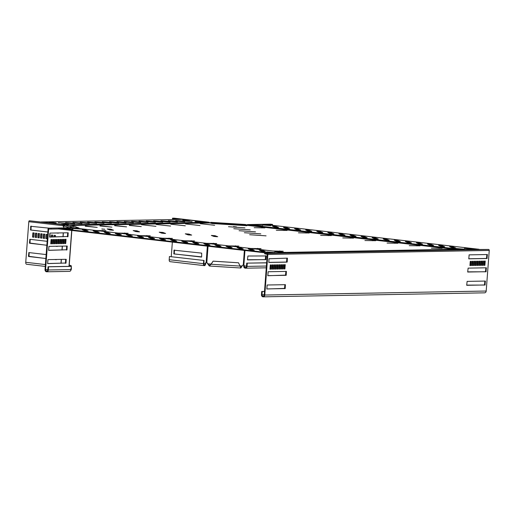 <?xml version="1.0" encoding="UTF-8"?>
<svg xmlns="http://www.w3.org/2000/svg" width="515" height="515" viewBox="0 0 515 515"><rect width="100%" height="100%" fill="white"/><g stroke="black" fill="none" stroke-linecap="round" stroke-linejoin="round"><path stroke-width="0.77" d="M450.715 247.213L454.333 247.979M449.672 246.653L453.046 246.943L455.724 247.972L452.041 247.715L449.672 246.653M428.557 244.651L432.175 245.41M427.514 244.084L430.888 244.38L433.572 245.404L429.883 245.153L427.514 244.084M417.485 243.37L421.103 244.129M416.442 242.803L419.815 243.099L422.493 244.123L418.811 243.872L416.442 242.803M406.406 242.089L410.024 242.848M405.363 241.522L408.736 241.818L411.414 242.842L407.732 242.591L405.363 241.522M395.327 240.801L398.945 241.567M394.284 240.241L397.657 240.531L400.342 241.561L396.653 241.303L394.284 240.241M384.254 239.52L387.866 240.286M383.212 238.96L386.585 239.25L389.263 240.28L385.581 240.022L383.212 238.96M373.175 238.239L376.793 238.999M372.133 237.673L375.506 237.969L378.184 238.999L374.502 238.741L372.133 237.673M362.097 236.958L365.714 237.718M361.054 236.391L364.427 236.688L367.105 237.711L363.423 237.46L361.054 236.391M351.024 235.677L354.635 236.436M349.981 235.11L353.354 235.407L356.032 236.43L352.35 236.179L349.981 235.11M339.945 234.396L343.563 235.155M338.902 233.829L342.275 234.125L344.953 235.149L341.271 234.898L338.902 233.829M328.866 233.108L332.484 233.874M327.823 232.548L331.197 232.838L333.875 233.868L330.192 233.61L327.823 232.548M317.794 231.827L321.405 232.593M316.751 231.267L320.124 231.557L322.802 232.587L319.113 232.329L316.751 231.267M306.715 230.546L310.333 231.306M305.672 229.98L309.045 230.276L311.723 231.299L308.041 231.048L305.672 229.98M295.636 229.265L299.254 230.025M294.593 228.699L297.966 228.995L300.644 230.018L296.962 229.767L294.593 228.699M284.557 227.984L288.175 228.744M283.514 227.418L286.894 227.714L289.572 228.737L285.883 228.486L283.514 227.418M273.484 226.703L277.102 227.463M272.441 226.136L275.815 226.426L278.493 227.456L274.81 227.205L272.441 226.136M439.636 245.932L443.254 246.691M438.593 245.365L441.967 245.661L444.645 246.691L440.962 246.434L438.593 245.365M260.32 250.67L263.938 251.429M259.277 250.103L262.65 250.399L265.328 251.423L261.646 251.172L259.277 250.103M249.247 249.389L252.859 250.148M248.204 248.822L251.578 249.112L254.256 250.142L250.567 249.891L248.204 248.822M149.55 237.846L153.167 238.606M148.507 237.28L151.88 237.576L154.564 238.6L150.876 238.348L148.507 237.28M138.477 236.565L142.095 237.325M137.434 235.999L140.807 236.295L143.485 237.318L139.803 237.067L137.434 235.999M127.398 235.284L131.016 236.044M126.355 234.718L129.729 235.014L132.407 236.037L128.724 235.786L126.355 234.718M116.319 233.997L119.937 234.763M115.276 233.437L118.65 233.726L121.334 234.756L117.645 234.499L115.276 233.437M94.168 231.435L97.786 232.194M93.125 230.875L96.498 231.164L99.176 232.194L95.494 231.937L93.125 230.875M83.089 230.154L86.707 230.913M82.046 229.587L85.419 229.883L88.097 230.907L84.415 230.656L82.046 229.587M105.247 232.716L108.858 233.482M104.204 232.156L107.577 232.445L110.255 233.475L106.573 233.218L104.204 232.156M160.629 239.127L164.246 239.893M159.586 238.567L162.959 238.857L165.637 239.887L161.955 239.63L159.586 238.567M171.707 240.408L175.325 241.174M170.665 239.848L174.038 240.138L176.716 241.168L173.034 240.911L170.665 239.848M182.78 241.69L186.398 242.456M181.737 241.129L185.117 241.419L187.795 242.449L184.106 242.198L181.737 241.129M193.859 242.977L197.477 243.737M192.816 242.411L196.189 242.707L198.867 243.73L195.185 243.479L192.816 242.411M204.938 244.258L208.556 245.018M203.895 243.692L207.268 243.988L209.946 245.011L206.264 244.76L203.895 243.692M216.01 245.539L219.628 246.299M214.967 244.973L218.347 245.269L221.025 246.292L217.336 246.041L214.967 244.973M227.089 246.82L230.707 247.586M226.046 246.26L229.42 246.55L232.098 247.58L228.415 247.322L226.046 246.26M238.168 248.101L241.786 248.867M237.125 247.541L240.499 247.831L243.177 248.861L239.494 248.603L237.125 247.541M58.214 222.641L74.649 223.774L58.214 222.641M65.559 222.512L81.994 223.645L65.559 222.512M72.898 222.377L89.333 223.51L72.898 222.377M80.237 222.242L96.672 223.375L80.237 222.242M87.582 222.113L104.017 223.246L87.582 222.113M94.921 221.978L111.356 223.111L94.921 221.978M102.26 221.849L118.695 222.982L102.26 221.849M109.605 221.714L126.04 222.847L109.605 221.714M116.944 221.579L133.379 222.712L116.944 221.579M124.289 221.45L140.724 222.583L124.289 221.45M131.628 221.315L148.062 222.448L131.628 221.315M138.966 221.186L155.401 222.313L138.966 221.186M146.312 221.051L162.746 222.184L146.312 221.051M153.65 220.916L170.085 222.049L153.65 220.916M160.995 220.787L177.43 221.92L160.995 220.787M175.673 220.517L192.108 221.65L175.673 220.517M168.334 220.652L184.769 221.785L168.334 220.652M129.342 225.164L141.258 226.6L129.323 225.435M99.981 225.692L111.89 227.134L99.962 225.963M114.665 225.428L126.574 226.87L114.645 225.699M112.116 230.224L108.504 229.465M110.834 229.194L107.152 228.943L109.83 229.967L113.512 230.218L110.834 229.194L110.796 229.722M138.168 231.853L134.55 231.093M136.881 230.823L133.198 230.566L135.876 231.596L139.559 231.847L136.881 230.823L136.842 231.351M216.306 236.726L212.689 235.967M215.019 235.696L211.337 235.445L214.015 236.469L217.703 236.72L215.019 235.696L214.98 236.224M190.26 235.104L186.642 234.344M188.973 234.074L185.291 233.816L187.969 234.846L191.651 235.097L188.973 234.074L188.896 234.988M164.214 233.475L160.596 232.716M162.927 232.445L159.244 232.194L161.922 233.218L165.605 233.469L162.927 232.445L162.888 232.973M85.297 225.956L97.206 227.398L85.278 226.233M101.809 228.975L104.828 229.259L101.809 228.975M156.135 224.469L170.62 226.072L156.135 224.469M185.497 223.941L199.987 225.538L185.497 223.941M170.813 224.205L185.303 225.808L170.813 224.205M228.499 226.709L244.934 227.842L228.499 226.709M233.784 228.712L250.219 229.845L233.784 228.712M249.633 234.718L266.068 235.851L249.633 234.718M244.348 232.716L260.783 233.849L244.348 232.716M239.069 230.714L255.504 231.847L239.069 230.714M200.18 223.671L214.665 225.274L200.18 223.671M141.451 224.733L155.936 226.336L141.451 224.733M236.488 226.909L233.469 226.626L236.488 226.909M262.695 250.959L260.384 250.689M251.623 249.678L249.311 249.408M240.544 248.397L238.233 248.127M229.465 247.116L227.154 246.846M218.392 245.829L216.075 245.565M207.313 244.548L205.002 244.284M196.234 243.267L193.923 242.996M185.162 241.986L182.844 241.715M174.083 240.705L171.772 240.434M163.004 239.424L160.693 239.153M151.925 238.136L149.614 237.872M140.853 236.855L138.541 236.591M129.774 235.574L127.463 235.304M118.695 234.293L116.384 234.022M107.622 233.012L105.311 232.741M96.543 231.724L94.232 231.46M85.464 230.443L83.153 230.179M41.406 221.965L182.213 219.364L209.071 222.242L210.03 222.963L72.106 225.454M209.071 222.242L64.864 224.849L64.948 225.197M210.03 222.963L212.103 223.536L246.872 225.705L246.923 225.042L245.501 224.508M375.68 240.698L364.929 240.511L375.68 240.698M353.528 238.136L342.771 237.949L353.528 238.136M287.067 230.443L276.31 230.257L287.067 230.443M264.91 227.881L254.159 227.694L264.91 227.881M309.219 233.005L298.468 232.819L309.219 233.005M331.37 235.574L320.62 235.387L331.37 235.574M442.14 248.391L431.39 248.204L442.14 248.391M419.989 245.829L409.238 245.642L419.989 245.829M397.838 243.267L387.08 243.08L397.838 243.267M246.904 225.306L453.927 249.266M210.056 243.698L216.738 243.544L206.953 243.338M187.904 241.129L194.586 240.975L184.801 240.769M121.443 233.437L128.126 233.282L118.341 233.076M99.286 230.875L105.974 230.72L96.189 230.514M143.595 236.005L150.277 235.851L140.492 235.645M165.746 238.567L172.435 238.413L162.65 238.207M276.516 251.391L283.205 251.236L273.414 251.03M254.365 248.822L261.047 248.668L251.262 248.468M232.214 246.26L238.896 246.106L229.111 245.9M62.991 224.946L64.356 225.242M41.412 221.907L64.864 224.849M186.951 220.111L189.996 220.472L186.134 220.542L182.722 220.163L186.951 220.111L186.919 220.529M199.357 221.547L202.401 221.907L198.539 221.978L195.127 221.598L199.357 221.547L199.324 221.965M64.414 224.373L61.369 224.012L65.231 223.941L68.643 224.321L64.414 224.373M52.009 222.937L48.964 222.577L52.826 222.506L56.238 222.886L52.009 222.937M246.73 224.965L247.264 224.63L462.245 249.575M478.95 249.273L266.5 224.624L247.264 224.63M478.956 249.215L462.283 249.518M254.442 225.139L262.631 225.815L254.442 225.158M464.408 249.183L456.219 248.507L464.408 249.183M472.628 249.035L464.446 248.359L472.628 249.035M262.669 224.991L270.851 225.667L262.663 225.01M64.645 224.804L64.607 225.338M63.815 225.036L63.854 224.508M72.293 228.448L72.531 228.068M287.66 252.736L72.609 227.785L73.381 228.113L58.504 228.383L58.465 228.918L267.407 253.097M72.551 228.345L72.589 227.817L72.551 228.345M270.954 253.032L287.634 252.672M270.961 252.974L58.504 228.383M274.791 252.608L266.609 251.932L274.791 252.608M283.018 252.459L274.83 251.784L283.018 252.459M73.053 228.415L81.241 229.098L73.053 228.435M64.832 228.563L73.014 229.246L64.832 228.583M73.594 226.619L70.33 226.394L73.594 226.619M63.912 226.716A1.069 0.888 89 0 1 63.442 225.673L63.004 224.662L62.257 224.379L29.387 220.774A0.933 0.509 96.6 0 0 28.801 221.708L25.75 262.296A2.002 1.094 96.6 0 0 26.619 264.266L45.262 266.422M47.85 231.975L31.003 230.025L31.17 226.079M58.234 233.179L56.579 232.986M45.861 258.504L29.007 256.554L29.175 252.608M56.244 259.702L54.584 259.509M46.852 245.237L30.005 243.286L30.173 239.34M57.242 246.44L55.581 246.247M54.39 236.926L54.513 235.336M54.905 239.617L54.584 239.578M51.706 236.971L51.854 235.027M47.187 238.722L46.221 238.606L46.537 234.415M44.528 238.413L43.563 238.303L43.878 234.106M41.87 238.104L40.904 237.994L41.219 233.797M39.211 237.795L38.245 237.685L38.561 233.488M36.552 237.492L35.587 237.376L35.902 233.186M33.893 237.183L32.928 237.067L33.243 232.877M63.86 226.8L63.718 226.806A1.069 0.888 89 0 1 63.075 225.679L63.442 225.673M58.35 232.954L56.212 232.992M47.85 232.02L30.636 230.031L30.694 226.291L49.163 228.164M56.354 259.483L54.217 259.521M45.854 258.549L28.441 256.264L28.917 252.575L46.15 254.571M57.352 246.215L55.214 246.254M46.852 245.288L29.432 243.003L29.909 239.314L47.148 241.31M50.901 241.741L51.223 241.78M52.646 241.947L52.968 241.979M54.39 242.147L54.712 242.185M56.135 242.346L56.457 242.385M54.024 236.932L54.152 235.297L55.478 235.445L55.369 236.906M51.339 236.977L51.494 234.988L52.82 235.143L52.685 236.952M49.665 234.776L50.161 234.834L50 237.003M45.854 238.619L46.176 234.37L47.502 234.525L47.187 238.767L46.221 238.606M43.196 238.31L43.517 234.061L44.844 234.216L44.528 238.464L43.563 238.303M40.537 238.001L40.859 233.759L42.185 233.907L41.87 238.155L40.904 237.994M37.878 237.692L38.2 233.45L39.526 233.604L39.211 237.846L38.245 237.685M35.22 237.383L35.541 233.141L36.868 233.295L36.552 237.537L35.587 237.376M32.883 232.832L34.209 232.986L33.893 237.228L32.561 237.08L32.883 232.832M28.801 221.708L63.075 225.679L63.004 224.662L29.387 220.774M32.561 237.08L32.928 237.067M78.988 228.525L79.02 228.074L71.965 225.403L65.064 224.971A0.933 0.914 110.7 0 0 64.079 225.847L63.635 227.9M71.089 227.772L48.919 228.171A0.933 0.779 -91 0 0 48.075 229.008L45.024 269.596A2.002 1.667 -91 0 0 46.723 271.791A2.002 1.667 -91 0 0 48.346 269.982L48.584 266.802L71.302 266.39L71.27 265.798L69.242 265.032M71.27 265.798L69.222 265.231M70.639 266.326L70.613 265.759M79.02 228.074L72.119 227.643A0.933 0.914 110.7 0 0 71.463 227.868M70.607 270.768L71.392 269.12L71.295 266.48M58.787 228.95L48.629 229.072L45.578 269.66A1.333 1.114 -91 0 0 47.792 269.918L48.03 266.738L70.748 266.326L71.302 266.39L71.064 269.57A2.002 1.667 89 0 1 69.435 271.379L46.723 271.791M68.012 236.488L49.64 237.087L49.942 233.102L68.154 232.774L68.012 236.488L49.543 237.009M66.017 263.011L47.638 263.609L47.947 259.631L66.165 259.303L66.017 263.011L47.547 263.538M67.014 249.749L48.629 250.348L48.944 246.37L67.156 246.041L67.014 249.749L48.545 250.277M65.16 239.321L66.042 239.301L65.72 243.55L64.845 243.563L65.16 239.321M63.397 239.353L64.278 239.333L63.963 243.582L63.081 243.595L63.397 239.353M61.639 239.385L62.521 239.366L62.199 243.614L61.317 243.627L61.639 239.385M59.875 239.417L60.757 239.398L60.435 243.647L59.553 243.659L59.875 239.417M58.111 239.449L58.993 239.43L58.678 243.672L57.796 243.692L58.111 239.449M56.354 239.481L57.229 239.462L56.914 243.704L56.032 243.724L56.354 239.481M54.59 239.514L55.472 239.494L55.15 243.737L54.268 243.756L54.59 239.514M52.826 239.539L53.708 239.526L53.386 243.769L52.511 243.788L52.826 239.539M51.944 239.559L51.629 243.801L50.747 243.82L51.069 239.572L51.944 239.559M67.69 232.786L67.459 236.424M65.695 259.309L65.463 262.953M66.692 246.048L66.461 249.685M65.482 239.314L64.845 243.492M63.718 239.346L63.088 243.524M61.961 239.378L61.324 243.556M60.197 239.411L59.56 243.582M58.433 239.443L57.802 243.614M56.676 239.475L56.038 243.647M54.912 239.507L54.275 243.679M53.148 239.539L52.517 243.711M51.384 239.572L50.753 243.743M48.584 266.802L48.03 266.738M51.133 228.428L51.088 229.091M51.075 243.737L51.629 243.801M52.833 243.704L53.386 243.769M54.596 243.672L55.15 243.737M56.36 243.64L56.914 243.704M58.124 243.614L58.678 243.672M59.882 243.582L60.435 243.647M61.646 243.55L62.199 243.614M63.409 243.518L63.963 243.582M65.167 243.486L65.72 243.55M70.742 269.081L71.392 269.12M229.149 223.806L227.179 223.561L229.149 223.806M266.648 262.856L246.724 263.139L246.485 266.326A1.333 1.114 89 0 1 244.271 266.068A1.069 0.586 96.6 0 0 243.865 265.032L243.28 265.013A1.069 1.043 110.7 0 0 242.526 265.483L240.923 267.337L240.241 266.564M247.49 259.734L265.817 259.663L266.249 255.949L247.915 256.013L247.49 259.734M247.277 263.204L247.039 266.39A2.002 1.667 89 0 1 245.41 268.199A2.002 1.667 89 0 1 243.717 266.004A1.069 0.586 96.6 0 0 243.415 265.025M247.515 259.921L265.264 259.599L265.663 255.698M246.724 263.139L266.654 262.779M247.998 225.235L248.043 224.572L272.538 224.424L272.493 225.087L270.787 225.119M247.541 224.643L270.324 224.167A0.933 0.779 -91 0 0 270.15 224.173M272.538 224.424L270.324 224.167M212.103 223.536L212.148 222.873L246.923 225.042M213.223 261.195L238.503 262.779L213.088 261.15L211.176 264.266L240.067 266.075L238.503 262.779M203.708 260.487L203.47 263.674A2.002 1.094 96.6 0 0 204.339 265.637L170.072 261.672A2.002 1.094 -83.4 0 1 169.197 259.702L169.435 256.522L204.075 260.481L203.837 263.667A1.333 0.727 96.6 0 0 204.416 264.974A1.333 0.727 96.6 0 0 205.305 263.635A1.069 0.888 89 0 1 206.109 262.676L206.805 262.74A1.069 1.043 -69.3 0 1 207.474 263.294L209.367 265.367L211.047 264.221L213.088 261.15M212.148 222.873L210.738 222.338L210.519 222.989M241.702 266.654L240.885 268L240.067 266.075M206.843 262.753A1.069 1.043 -69.3 0 1 207.345 263.249L209.322 266.03L211.047 264.221M174.089 219.03L174.051 219.512M172.358 242.095L171.257 256.682M201.635 256.869L173.922 253.934L173.98 250.193L201.693 253.129L201.635 256.869M188.535 234.949L188.567 234.525M204.339 265.637A2.002 1.094 96.6 0 0 205.672 263.629A1.069 0.888 89 0 1 206.328 262.702M201.526 257.075L174.289 253.927L174.456 249.981M204.075 260.481L169.435 256.522M207.577 222.712L207.629 222.049L203.94 221.875M208.054 222.171L174.006 218.16A0.933 0.509 -83.4 0 1 174.044 218.16A0.933 0.509 -83.4 0 1 174.083 218.167M177.656 219.448L172.493 218.849L172.538 218.186L174.006 218.16M203.94 221.817L172.538 218.186M207.603 263.796L211.15 264.06M454.076 249.846L451.056 249.569L454.076 249.846M295.842 252.344L298.861 252.627L295.842 252.344M264.787 295.037A2.002 1.667 89 0 1 263.159 296.84A2.002 1.667 89 0 1 261.459 294.651L261.704 291.471L262.257 291.535L262.019 294.715A1.333 1.114 89 0 0 264.234 294.973L267.285 254.384L264.646 253.811L264.697 253.148L267.13 253.432A0.933 0.779 89 0 1 267.839 254.449L264.787 295.037L486.199 291.033A2.002 1.667 89 0 1 484.57 292.835L263.159 296.84M264.491 291.49L262.257 291.535M282.928 264.716L282.291 268.894M281.164 264.749L280.533 268.927M279.407 264.781L278.77 268.959M277.643 264.813L277.006 268.991M285.896 271.424L285.503 275.325L267.755 275.647M272.358 264.91L271.72 269.088M274.122 264.877L273.484 269.055M275.879 264.845L275.248 269.023M284.692 264.691L284.055 268.862M286.894 258.157L286.501 262.064L268.753 262.386M284.898 284.686L284.505 288.593L266.757 288.915M270.594 264.942L269.963 269.12M471.695 265.47L472.332 261.292M473.459 265.437L474.096 261.266M475.223 265.405L475.86 261.234M476.987 265.373L477.617 261.202M467.729 272.036L485.478 271.714L485.877 267.806M482.272 265.276L482.903 261.105M480.508 265.309L481.145 261.137M478.744 265.341L479.381 261.169M469.938 265.502L470.568 261.324M468.727 258.768L486.475 258.446L486.875 254.539M466.732 285.297L484.48 284.975L484.879 281.068M484.029 265.251L484.667 261.073M486.199 291.033L489.25 250.445A0.933 0.779 89 0 0 488.542 249.427L462.026 249.582L458.595 249.183L285.336 252.408M285.342 252.318L288.773 252.711L264.697 253.148M282.606 264.723L283.488 264.71L283.166 268.952L282.284 268.972L282.606 264.723M280.842 264.755L281.724 264.742L281.409 268.985L280.527 269.004L280.842 264.755M279.085 264.787L279.967 264.774L279.645 269.017L278.763 269.036L279.085 264.787M277.321 264.819L278.203 264.807L277.881 269.049L276.999 269.068L277.321 264.819M268.148 271.74L286.366 271.411L286.224 275.126L267.839 275.718L268.148 271.74M272.036 264.916L272.918 264.903L272.596 269.145L271.714 269.158L272.036 264.916M273.8 264.884L274.675 264.871L274.36 269.113L273.478 269.126L273.8 264.884M275.557 264.852L276.439 264.839L276.124 269.081L275.242 269.1L275.557 264.852M284.37 264.691L285.252 264.678L284.93 268.92L284.048 268.939L284.37 264.691M287.055 262.129L268.836 262.457L268.978 258.749L287.364 258.15L287.222 261.858L286.501 262.064M267.15 285.007L285.368 284.679L285.226 288.387L266.841 288.986L267.15 285.007M270.272 264.948L271.154 264.935L270.832 269.178L269.957 269.191L270.272 264.948M472.892 261.285L472.01 261.298L471.695 265.547L472.57 265.528L472.892 261.285M474.656 261.253L473.774 261.266L473.452 265.515L474.334 265.495L474.656 261.253M476.414 261.221L475.538 261.234L475.216 265.483L476.098 265.463L476.414 261.221M478.178 261.189L477.296 261.208L476.98 265.45L477.862 265.431L478.178 261.189M486.334 267.8L468.129 268.128L467.697 271.843L486.031 271.778L486.334 267.8M483.463 261.092L482.581 261.111L482.265 265.354L483.147 265.341L483.463 261.092M481.705 261.124L480.823 261.144L480.501 265.386L481.383 265.367L481.705 261.124M479.941 261.156L479.059 261.176L478.738 265.418L479.62 265.399L479.941 261.156M471.128 261.317L470.253 261.33L469.931 265.579L470.813 265.56L471.128 261.317M468.824 258.839L487.029 258.511L487.338 254.532L469.126 254.861L468.805 258.839M485.336 281.061L467.131 281.39L466.706 285.104L485.033 285.04L485.336 281.061M485.227 261.06L484.345 261.079L484.023 265.322L484.905 265.309L485.227 261.06M264.498 291.419L261.704 291.471M270.832 269.178L270.278 269.113M284.93 268.92L284.377 268.856M276.124 269.081L275.57 269.017M274.36 269.113L273.806 269.049M272.596 269.145L272.042 269.081M277.881 269.049L277.328 268.985M279.645 269.017L279.091 268.952M281.409 268.985L280.855 268.92M283.166 268.952L282.613 268.888M484.905 265.309L484.351 265.244M470.813 265.56L470.259 265.495M479.62 265.399L479.066 265.334M481.383 265.367L480.83 265.309M483.147 265.341L482.594 265.276M477.862 265.431L477.308 265.367M476.098 265.463L475.545 265.399M474.334 265.495L473.781 265.431M472.57 265.528L472.017 265.463M453.046 246.943L453.007 247.477M430.888 244.38L430.849 244.908M419.815 243.099L419.777 243.627M408.736 241.818L408.698 242.346M397.657 240.531L397.619 241.065M386.585 239.25L386.546 239.784M375.506 237.969L375.467 238.497M364.427 236.688L364.388 237.215M353.354 235.407L353.309 235.934M342.275 234.125L342.237 234.653M331.197 232.838L331.158 233.372M320.124 231.557L320.079 232.091M309.045 230.276L309.006 230.804M297.966 228.995L297.928 229.523M286.894 227.714L286.849 228.242M275.815 226.426L275.776 226.961M441.967 245.661L441.928 246.189M262.65 250.399L262.611 250.927M251.578 249.112L251.532 249.646M151.88 237.576L151.841 238.104M140.807 236.295L140.769 236.823M129.729 235.014L129.69 235.542M118.65 233.726L118.611 234.261M96.498 231.164L96.46 231.692M85.419 229.883L85.381 230.411M107.577 232.445L107.538 232.98M162.959 238.857L162.92 239.391M174.038 240.138L173.999 240.672M185.117 241.419L185.072 241.953M196.189 242.707L196.151 243.234M207.268 243.988L207.23 244.516M218.347 245.269L218.302 245.797M229.42 246.55L229.381 247.084M240.499 247.831L240.46 248.365M394.735 242.906L394.702 243.325M416.886 245.468L416.854 245.887M439.038 248.037L439.012 248.449M328.274 235.213L328.242 235.632M306.116 232.651L306.084 233.063M261.813 227.521L261.781 227.933M283.965 230.083L283.932 230.501M350.425 237.776L350.393 238.194M372.577 240.344L372.545 240.756M235.484 245.784L235.452 246.202M257.635 248.352L257.603 248.764M279.793 250.914L279.761 251.333M169.023 238.091L168.991 238.509M146.865 235.529L146.839 235.941M102.562 230.398L102.53 230.817M124.714 232.967L124.682 233.379M191.174 240.66L191.142 241.072M213.332 243.222L213.3 243.634M53.193 222.525L53.161 222.95M52.826 222.506L52.788 222.956M65.598 223.961L65.566 224.386M65.231 223.941L65.199 224.392M198.99 221.521L198.957 221.971M186.584 220.085L186.546 220.536M63.261 232.864L62.972 236.771M62.264 246.125L61.974 250.032M61.266 259.393L60.976 263.294M45.404 264.575L25.75 262.296M29.696 239.552L30.063 239.546M29.432 243.003L29.806 242.996M29.638 243.292L30.005 243.286M28.698 252.82L29.065 252.814M28.441 256.264L28.808 256.258M28.64 256.56L29.007 256.554M30.694 226.291L31.061 226.285M30.43 229.742L30.797 229.735M30.636 230.031L31.003 230.025M72.119 227.643L65.064 224.971M69.242 227.797L64.079 225.847M63.834 226.825L63.751 227.9M63.377 232.864L63.081 236.765M62.379 246.125L62.083 250.032M61.382 259.386L61.092 263.294M71.823 230.463L69.119 266.352M71.688 230.443L68.984 266.358M50.631 229.04L48.629 229.072M47.818 269.622L45.578 269.66M71.064 269.57L48.346 269.982M71.199 227.772L48.919 228.171M66.293 249.955L66.847 250.02M66.718 246.234L67.278 246.299M65.296 263.216L65.849 263.281M65.727 259.502L66.281 259.566M67.291 236.688L67.845 236.752M67.716 232.973L68.27 233.038M244.96 250.502L243.865 265.032M243.717 266.004L246.505 266.03M247.039 266.39L266.409 266.043M265.695 255.884L266.249 255.949M265.431 259.335L265.985 259.399M265.264 259.599L265.817 259.663M210.751 222.338L245.526 224.508L210.738 222.338M239.971 265.856L242.192 265.998M244.374 250.432L243.28 265.013M208.047 246.228L206.805 262.74M207.468 244.606L207.442 244.934M207.352 246.151L206.109 262.676M177.276 219.454L174.083 219.081M205.672 263.629L203.85 263.468M203.47 263.674L169.197 259.702M174.347 250.187L173.98 250.193M174.089 253.631L173.722 253.638M174.289 253.927L173.922 253.934M264.253 294.677L262.019 294.715M488.542 249.427L267.13 253.432M489.25 250.445L267.839 254.449M285.484 284.937L284.93 284.872M285.059 288.658L284.505 288.593M285.226 288.387L284.673 288.323M287.222 261.858L286.668 261.794M287.479 258.414L286.926 258.35M286.482 271.675L285.928 271.611M286.057 275.39L285.503 275.325M286.224 275.126L285.671 275.062M485.465 281.325L484.911 281.261M485.201 284.769L484.647 284.705M485.033 285.04L484.48 284.975M487.196 258.247L486.643 258.182M487.029 258.511L486.475 258.446M487.454 254.796L486.9 254.732M486.456 268.058L485.903 267.993M486.199 271.508L485.645 271.444M486.031 271.778L485.478 271.714M72.415 228.254L72.589 227.817M63.281 225.538L62.991 224.83M71.147 227.765L48.835 228.171M71.843 230.463L69.139 266.352M266.274 267.819L245.41 268.199M247.927 224.566L270.24 224.167M241.838 266.461L241.561 266.957M240.885 268L209.322 266.03M207.693 222.055L174.044 218.16"/></g></svg>
